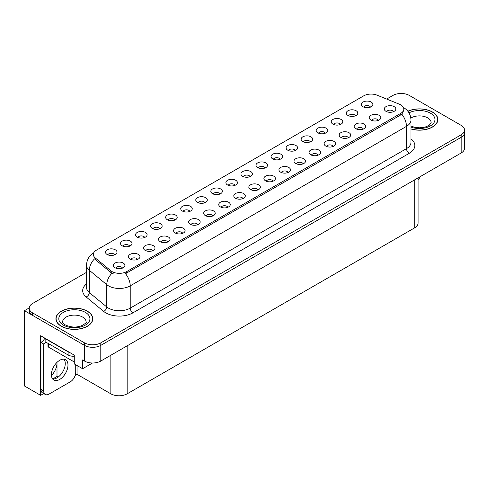 <?xml version="1.0" encoding="UTF-8"?>
<svg xmlns="http://www.w3.org/2000/svg" width="489" height="489" viewBox="0 0 489 489"><rect width="100%" height="100%" fill="white"/><g stroke="black" fill="none" stroke-linecap="round" stroke-linejoin="round"><path stroke-width="0.73" d="M174.811 220.087A3.46 1.999 0 0 0 173.882 219.115A3.46 1.999 0 0 0 170.478 218.614A3.46 1.999 0 0 0 168.063 220.087M175.514 215.038A5.764 3.325 0 0 0 168.124 214.665A5.764 3.325 0 0 0 166.217 218.803A5.764 3.325 0 0 0 167.36 219.744A5.764 3.325 0 0 0 176.657 218.803A5.764 3.325 0 0 0 175.514 215.038M370.485 107.115A3.46 1.999 0 0 0 369.556 106.144A3.46 1.999 0 0 0 366.151 105.636A3.46 1.999 0 0 0 363.737 107.115M371.188 102.067A5.764 3.325 0 0 0 363.804 101.694A5.764 3.325 0 0 0 361.891 105.832A5.764 3.325 0 0 0 363.04 106.773A5.764 3.325 0 0 0 372.331 105.832A5.764 3.325 0 0 0 371.188 102.067M363.339 129.059A3.46 1.999 0 0 0 362.41 128.087A3.46 1.999 0 0 0 359.005 127.586A3.46 1.999 0 0 0 356.591 129.059M364.042 124.01A5.764 3.325 0 0 0 356.658 123.638A5.764 3.325 0 0 0 354.745 127.776A5.764 3.325 0 0 0 355.894 128.717A5.764 3.325 0 0 0 365.185 127.776A5.764 3.325 0 0 0 364.042 124.01M189.86 211.401A3.46 1.999 0 0 0 188.937 210.429A3.46 1.999 0 0 0 185.527 209.922A3.46 1.999 0 0 0 183.118 211.401M190.563 206.346A5.764 3.325 0 0 0 183.179 205.979A5.764 3.325 0 0 0 181.272 210.111A5.764 3.325 0 0 0 182.415 211.052A5.764 3.325 0 0 0 191.706 210.111A5.764 3.325 0 0 0 190.563 206.346M318.186 155.135A3.46 1.999 0 0 0 317.257 154.157A3.46 1.999 0 0 0 313.852 153.656A3.46 1.999 0 0 0 311.438 155.135M318.889 150.08A5.764 3.325 0 0 0 311.499 149.707A5.764 3.325 0 0 0 309.592 153.846A5.764 3.325 0 0 0 310.735 154.787A5.764 3.325 0 0 0 320.032 153.846A5.764 3.325 0 0 0 318.889 150.08M280.173 159.255A3.46 1.999 0 0 0 279.243 158.283A3.46 1.999 0 0 0 275.839 157.782A3.46 1.999 0 0 0 273.43 159.255M280.875 154.206A5.764 3.325 0 0 0 273.492 153.833A5.764 3.325 0 0 0 271.584 157.971A5.764 3.325 0 0 0 272.728 158.913A5.764 3.325 0 0 0 282.019 157.971A5.764 3.325 0 0 0 280.875 154.206M227.874 207.275A3.46 1.999 0 0 0 226.945 206.303A3.46 1.999 0 0 0 223.54 205.796A3.46 1.999 0 0 0 221.126 207.275M228.577 202.22A5.764 3.325 0 0 0 221.187 201.853A5.764 3.325 0 0 0 219.28 205.985A5.764 3.325 0 0 0 220.423 206.926A5.764 3.325 0 0 0 229.72 205.985A5.764 3.325 0 0 0 228.577 202.22M325.332 133.185A3.46 1.999 0 0 0 324.403 132.213A3.46 1.999 0 0 0 320.998 131.706A3.46 1.999 0 0 0 318.584 133.185M326.035 128.136A5.764 3.325 0 0 0 318.645 127.763A5.764 3.325 0 0 0 316.738 131.902A5.764 3.325 0 0 0 317.881 132.843A5.764 3.325 0 0 0 327.178 131.902A5.764 3.325 0 0 0 326.035 128.136M273.027 181.205A3.46 1.999 0 0 0 272.098 180.233A3.46 1.999 0 0 0 268.693 179.726A3.46 1.999 0 0 0 266.285 181.205M273.73 176.15A5.764 3.325 0 0 0 266.346 175.783A5.764 3.325 0 0 0 264.439 179.915A5.764 3.325 0 0 0 265.582 180.857A5.764 3.325 0 0 0 274.873 179.915A5.764 3.325 0 0 0 273.73 176.15M295.228 150.569A3.46 1.999 0 0 0 294.299 149.597A3.46 1.999 0 0 0 290.894 149.09A3.46 1.999 0 0 0 288.479 150.569M295.931 145.514A5.764 3.325 0 0 0 288.541 145.147A5.764 3.325 0 0 0 286.633 149.279A5.764 3.325 0 0 0 287.776 150.221A5.764 3.325 0 0 0 297.074 149.279A5.764 3.325 0 0 0 295.931 145.514M242.923 198.583A3.46 1.999 0 0 0 241.994 197.611A3.46 1.999 0 0 0 238.589 197.104A3.46 1.999 0 0 0 236.181 198.583M243.626 193.534A5.764 3.325 0 0 0 236.242 193.161A5.764 3.325 0 0 0 234.335 197.299A5.764 3.325 0 0 0 235.478 198.241A5.764 3.325 0 0 0 244.769 197.299A5.764 3.325 0 0 0 243.626 193.534M340.381 124.499A3.46 1.999 0 0 0 339.452 123.528A3.46 1.999 0 0 0 336.047 123.02A3.46 1.999 0 0 0 333.632 124.499M341.084 119.444A5.764 3.325 0 0 0 333.7 119.078A5.764 3.325 0 0 0 331.793 123.21A5.764 3.325 0 0 0 332.936 124.151A5.764 3.325 0 0 0 342.227 123.21A5.764 3.325 0 0 0 341.084 119.444M288.082 172.513A3.46 1.999 0 0 0 287.153 171.541A3.46 1.999 0 0 0 283.748 171.034A3.46 1.999 0 0 0 281.334 172.513M288.785 167.464A5.764 3.325 0 0 0 281.395 167.091A5.764 3.325 0 0 0 279.488 171.229A5.764 3.325 0 0 0 280.631 172.165A5.764 3.325 0 0 0 289.928 171.229A5.764 3.325 0 0 0 288.785 167.464M129.652 246.163A3.46 1.999 0 0 0 128.729 245.185A3.46 1.999 0 0 0 125.318 244.683A3.46 1.999 0 0 0 122.91 246.163M130.355 241.108A5.764 3.325 0 0 0 122.971 240.735A5.764 3.325 0 0 0 121.064 244.873A5.764 3.325 0 0 0 122.207 245.814A5.764 3.325 0 0 0 131.498 244.873A5.764 3.325 0 0 0 130.355 241.108M204.915 202.709A3.46 1.999 0 0 0 203.986 201.737A3.46 1.999 0 0 0 200.582 201.23A3.46 1.999 0 0 0 198.167 202.709M205.618 197.66A5.764 3.325 0 0 0 198.228 197.287A5.764 3.325 0 0 0 196.321 201.425A5.764 3.325 0 0 0 197.464 202.367A5.764 3.325 0 0 0 206.761 201.425A5.764 3.325 0 0 0 205.618 197.66M137.562 259.414A3.46 1.999 0 0 0 136.633 258.443A3.46 1.999 0 0 0 133.228 257.935A3.46 1.999 0 0 0 130.814 259.414M138.265 254.366A5.764 3.325 0 0 0 130.881 253.993A5.764 3.325 0 0 0 128.968 258.131A5.764 3.325 0 0 0 130.111 259.072A5.764 3.325 0 0 0 139.408 258.131A5.764 3.325 0 0 0 138.265 254.366M250.068 176.639A3.46 1.999 0 0 0 249.139 175.667A3.46 1.999 0 0 0 245.735 175.16A3.46 1.999 0 0 0 243.326 176.639M250.771 171.59A5.764 3.325 0 0 0 243.388 171.217A5.764 3.325 0 0 0 241.48 175.349A5.764 3.325 0 0 0 242.623 176.291A5.764 3.325 0 0 0 251.914 175.349A5.764 3.325 0 0 0 250.771 171.59M167.666 242.037A3.46 1.999 0 0 0 166.737 241.059A3.46 1.999 0 0 0 163.332 240.557A3.46 1.999 0 0 0 160.918 242.037M168.369 236.982A5.764 3.325 0 0 0 160.979 236.615A5.764 3.325 0 0 0 159.072 240.747A5.764 3.325 0 0 0 160.215 241.688A5.764 3.325 0 0 0 169.512 240.747A5.764 3.325 0 0 0 168.369 236.982M212.819 215.961A3.46 1.999 0 0 0 211.896 214.989A3.46 1.999 0 0 0 208.485 214.488A3.46 1.999 0 0 0 206.077 215.961M213.522 210.912A5.764 3.325 0 0 0 206.138 210.539A5.764 3.325 0 0 0 204.231 214.677A5.764 3.325 0 0 0 205.374 215.618A5.764 3.325 0 0 0 214.665 214.677A5.764 3.325 0 0 0 213.522 210.912M265.124 167.947A3.46 1.999 0 0 0 264.194 166.975A3.46 1.999 0 0 0 260.79 166.468A3.46 1.999 0 0 0 258.375 167.947M265.827 162.898A5.764 3.325 0 0 0 258.436 162.525A5.764 3.325 0 0 0 256.529 166.663A5.764 3.325 0 0 0 257.672 167.605A5.764 3.325 0 0 0 266.97 166.663A5.764 3.325 0 0 0 265.827 162.898M182.715 233.345A3.46 1.999 0 0 0 181.792 232.373A3.46 1.999 0 0 0 178.381 231.865A3.46 1.999 0 0 0 175.973 233.345M183.418 228.296A5.764 3.325 0 0 0 176.034 227.923A5.764 3.325 0 0 0 174.127 232.055A5.764 3.325 0 0 0 175.27 232.996A5.764 3.325 0 0 0 184.561 232.055A5.764 3.325 0 0 0 183.418 228.296M310.277 141.877A3.46 1.999 0 0 0 309.348 140.905A3.46 1.999 0 0 0 305.943 140.398A3.46 1.999 0 0 0 303.535 141.877M310.98 136.828A5.764 3.325 0 0 0 303.596 136.455A5.764 3.325 0 0 0 301.689 140.594A5.764 3.325 0 0 0 302.832 141.535A5.764 3.325 0 0 0 312.123 140.594A5.764 3.325 0 0 0 310.98 136.828M257.978 189.891A3.46 1.999 0 0 0 257.049 188.919A3.46 1.999 0 0 0 253.644 188.412A3.46 1.999 0 0 0 251.23 189.891M258.681 184.842A5.764 3.325 0 0 0 251.291 184.469A5.764 3.325 0 0 0 249.384 188.607A5.764 3.325 0 0 0 250.527 189.549A5.764 3.325 0 0 0 259.824 188.607A5.764 3.325 0 0 0 258.681 184.842M219.964 194.017A3.46 1.999 0 0 0 219.041 193.045A3.46 1.999 0 0 0 215.631 192.538A3.46 1.999 0 0 0 213.222 194.017M220.667 188.968A5.764 3.325 0 0 0 213.283 188.595A5.764 3.325 0 0 0 211.376 192.733A5.764 3.325 0 0 0 212.519 193.675A5.764 3.325 0 0 0 221.81 192.733A5.764 3.325 0 0 0 220.667 188.968M378.394 120.373A3.46 1.999 0 0 0 377.465 119.402A3.46 1.999 0 0 0 374.054 118.894A3.46 1.999 0 0 0 371.646 120.373M379.097 115.318A5.764 3.325 0 0 0 371.707 114.952A5.764 3.325 0 0 0 369.8 119.084A5.764 3.325 0 0 0 370.943 120.025A5.764 3.325 0 0 0 380.24 119.084A5.764 3.325 0 0 0 379.097 115.318M197.77 224.653A3.46 1.999 0 0 0 196.841 223.681A3.46 1.999 0 0 0 193.436 223.173A3.46 1.999 0 0 0 191.022 224.653M198.473 219.604A5.764 3.325 0 0 0 191.083 219.231A5.764 3.325 0 0 0 189.176 223.369A5.764 3.325 0 0 0 190.319 224.31A5.764 3.325 0 0 0 199.616 223.369A5.764 3.325 0 0 0 198.473 219.604M114.603 254.848A3.46 1.999 0 0 0 113.674 253.877A3.46 1.999 0 0 0 110.269 253.369A3.46 1.999 0 0 0 107.855 254.848M115.306 249.8A5.764 3.325 0 0 0 107.922 249.427A5.764 3.325 0 0 0 106.009 253.565A5.764 3.325 0 0 0 107.152 254.506A5.764 3.325 0 0 0 116.449 253.565A5.764 3.325 0 0 0 115.306 249.8M159.756 228.779A3.46 1.999 0 0 0 158.833 227.807A3.46 1.999 0 0 0 155.423 227.299A3.46 1.999 0 0 0 153.014 228.779M160.459 223.73A5.764 3.325 0 0 0 153.075 223.357A5.764 3.325 0 0 0 151.168 227.495A5.764 3.325 0 0 0 152.311 228.436A5.764 3.325 0 0 0 161.602 227.495A5.764 3.325 0 0 0 160.459 223.73M122.507 268.106A3.46 1.999 0 0 0 121.584 267.135A3.46 1.999 0 0 0 118.173 266.627A3.46 1.999 0 0 0 115.765 268.106M123.21 263.051A5.764 3.325 0 0 0 115.826 262.685A5.764 3.325 0 0 0 113.919 266.817A5.764 3.325 0 0 0 115.062 267.758A5.764 3.325 0 0 0 124.353 266.817A5.764 3.325 0 0 0 123.21 263.051M393.443 111.681A3.46 1.999 0 0 0 392.514 110.71A3.46 1.999 0 0 0 389.11 110.202A3.46 1.999 0 0 0 386.695 111.681M394.146 106.633A5.764 3.325 0 0 0 386.762 106.26A5.764 3.325 0 0 0 384.849 110.398A5.764 3.325 0 0 0 385.998 111.339A5.764 3.325 0 0 0 395.289 110.398A5.764 3.325 0 0 0 394.146 106.633M235.02 185.331A3.46 1.999 0 0 0 234.09 184.353A3.46 1.999 0 0 0 230.686 183.852A3.46 1.999 0 0 0 228.271 185.331M235.722 180.276A5.764 3.325 0 0 0 228.332 179.909A5.764 3.325 0 0 0 226.425 184.041A5.764 3.325 0 0 0 227.568 184.983A5.764 3.325 0 0 0 236.865 184.041A5.764 3.325 0 0 0 235.722 180.276M152.611 250.723A3.46 1.999 0 0 0 151.688 249.751A3.46 1.999 0 0 0 148.277 249.243A3.46 1.999 0 0 0 145.869 250.723M153.314 245.674A5.764 3.325 0 0 0 145.93 245.301A5.764 3.325 0 0 0 144.023 249.439A5.764 3.325 0 0 0 145.166 250.38A5.764 3.325 0 0 0 154.457 249.439A5.764 3.325 0 0 0 153.314 245.674M355.436 115.807A3.46 1.999 0 0 0 354.507 114.836A3.46 1.999 0 0 0 351.102 114.328A3.46 1.999 0 0 0 348.688 115.807M356.139 110.758A5.764 3.325 0 0 0 348.749 110.386A5.764 3.325 0 0 0 346.842 114.524A5.764 3.325 0 0 0 347.985 115.459A5.764 3.325 0 0 0 357.282 114.524A5.764 3.325 0 0 0 356.139 110.758M303.131 163.821A3.46 1.999 0 0 0 302.202 162.849A3.46 1.999 0 0 0 298.797 162.342A3.46 1.999 0 0 0 296.383 163.821M303.834 158.772A5.764 3.325 0 0 0 296.45 158.399A5.764 3.325 0 0 0 294.543 162.537A5.764 3.325 0 0 0 295.686 163.479A5.764 3.325 0 0 0 304.977 162.537A5.764 3.325 0 0 0 303.834 158.772M144.707 237.471A3.46 1.999 0 0 0 143.778 236.499A3.46 1.999 0 0 0 140.374 235.991A3.46 1.999 0 0 0 137.959 237.471M145.41 232.416A5.764 3.325 0 0 0 138.026 232.049A5.764 3.325 0 0 0 136.113 236.181A5.764 3.325 0 0 0 137.256 237.122A5.764 3.325 0 0 0 146.553 236.181A5.764 3.325 0 0 0 145.41 232.416M348.29 137.751A3.46 1.999 0 0 0 347.361 136.779A3.46 1.999 0 0 0 343.956 136.272A3.46 1.999 0 0 0 341.542 137.751M348.993 132.702A5.764 3.325 0 0 0 341.603 132.33A5.764 3.325 0 0 0 339.696 136.468A5.764 3.325 0 0 0 340.839 137.409A5.764 3.325 0 0 0 350.136 136.468A5.764 3.325 0 0 0 348.993 132.702M333.235 146.443A3.46 1.999 0 0 0 332.306 145.471A3.46 1.999 0 0 0 328.901 144.964A3.46 1.999 0 0 0 326.487 146.443M333.938 141.394A5.764 3.325 0 0 0 326.554 141.021A5.764 3.325 0 0 0 324.647 145.154A5.764 3.325 0 0 0 325.79 146.095A5.764 3.325 0 0 0 335.081 145.154A5.764 3.325 0 0 0 333.938 141.394M400.778 104.872A10.373 5.99 0 0 0 399.391 104.2L377.019 95.159A10.373 5.99 0 0 0 363.73 95.832L96.351 250.197A10.373 5.99 0 0 0 93.313 254.433A10.373 5.99 0 0 0 95.19 257.868L110.856 270.79A10.373 5.99 0 0 0 126.688 271.584L400.778 113.344A10.373 5.99 0 0 0 403.816 109.108A10.373 5.99 0 0 0 400.778 104.872M29.23 307.929L24.45 310.692L84.493 345.362A11.528 6.657 0 0 0 100.795 345.362L461.176 137.299A11.528 6.657 0 0 0 464.55 132.592A11.528 6.657 0 0 1 461.176 137.299L100.795 345.362A11.528 6.657 0 0 1 84.493 345.362L32.598 315.399A11.528 6.657 0 0 1 29.224 310.692L29.224 308.186A11.528 6.657 0 0 0 32.598 312.887L84.493 342.85A11.528 6.657 0 0 0 100.795 342.85L461.176 134.787A11.528 6.657 0 0 0 464.55 130.08A11.528 6.657 0 0 0 461.176 125.373L409.281 95.416A11.528 6.657 0 0 0 392.979 95.416L386.665 99.059M401.567 93.472L400.693 93.472M43.717 393.559L40.642 395.338L40.642 335.729L74.279 355.148L74.279 363.932L82.592 368.73L82.592 359.947L84.493 361.047A11.528 6.657 0 0 0 100.795 361.047L461.176 152.984A11.528 6.657 0 0 0 464.55 148.277L464.55 130.08M92.531 362.997L82.592 368.73M40.642 395.338L24.45 385.986L24.45 310.692M418.089 177.855L418.089 223.1A11.528 6.657 180 0 1 414.715 227.807L127.152 393.828A11.528 6.657 180 0 1 110.85 393.828L77.048 374.317L77.048 365.534M65.147 365.13L65.147 362.043M77.048 374.317L75.202 375.381M52.684 378.975L56.999 376.481L58.118 377.129M51.443 375.564A12.298 7.097 120 0 0 56.999 362.991L56.614 362.771M56.999 376.481L56.999 362.991M410.98 128.998A18.441 10.648 0 0 0 437.857 119.524A18.441 10.648 0 0 0 432.453 111.993A18.441 10.648 0 0 0 407.863 111.223M87.403 311.212A18.441 10.648 0 0 0 67.305 308.901A18.441 10.648 0 0 0 55.917 318.742A18.441 10.648 0 0 0 61.321 326.267A18.441 10.648 0 0 0 81.418 328.577A18.441 10.648 0 0 0 92.806 318.742A18.441 10.648 0 0 0 87.403 311.212M403.816 109.108L403.816 110.38L401.781 114.175L400.778 114.909L125.52 273.675A13.447 7.763 60 0 1 130.221 285.863A15.367 8.875 180 0 1 108.485 285.863A15.367 8.875 180 0 1 106.761 284.677L89.31 270.283A15.367 8.875 180 0 1 86.529 265.197L86.529 287.471A15.367 8.875 0 0 0 89.31 292.556L106.761 306.951A15.367 8.875 0 0 0 108.485 308.137A15.367 8.875 0 0 0 130.221 308.137L406.481 148.638A15.367 8.875 0 0 0 410.98 142.366L410.98 120.092A15.367 8.875 180 0 1 406.481 126.364A13.447 7.763 -120 0 0 401.781 114.175M113.185 273.675L110.856 272.495L94.493 258.87A13.447 8.998 129.5 0 0 89.31 270.283L89.31 292.556A3.845 2.567 -50.5 0 1 86.162 296.97A19.212 11.094 180 0 1 86.529 283.95M86.529 272.342L32.598 303.48A11.528 6.657 0 0 0 29.224 308.186M420.063 176.718A7.683 4.438 -60 0 1 418.089 180.166M59.689 379.446A11.718 6.767 120 0 0 67.348 369.122A11.718 6.767 120 0 0 65.55 359.727A11.718 6.767 120 0 0 59.689 360.307A11.718 6.767 120 0 0 52.036 370.638A11.718 6.767 120 0 0 53.827 380.026A11.718 6.767 120 0 0 59.689 379.446M64.028 359.219A11.718 6.767 -60 0 1 64.206 368.804A11.718 6.767 -60 0 1 56.975 377.881A11.718 6.767 -60 0 1 52.629 378.969M75.722 364.763L75.722 372.422A7.683 4.438 -60 0 1 70.288 381.83L49.096 394.067A7.683 4.438 -60 0 1 45.251 394.446A7.683 4.438 -60 0 1 43.662 390.931L43.662 343.993L40.942 342.428A7.683 4.438 120 0 0 44.89 338.18M45.893 342.147A7.683 4.438 -60 0 1 43.662 343.993M45.251 394.446L42.531 392.881A7.683 4.438 -60 0 1 40.942 389.36L40.942 342.428M69.848 352.593A7.683 4.438 180 0 1 68.112 351.835L45.832 338.975A7.683 4.438 0 0 0 46.064 338.859M68.112 351.835L68.112 354.977A7.683 4.438 0 0 0 74.279 356.255M45.832 338.975L45.832 342.111L68.112 354.977M407.942 111.327A18.252 10.538 180 0 1 432.319 112.073A18.252 10.538 180 0 1 437.667 119.524A18.252 10.538 180 0 1 410.98 128.87M87.268 311.291A18.252 10.538 180 0 1 92.61 318.742A18.252 10.538 180 0 1 81.345 328.474A18.252 10.538 180 0 1 61.455 326.194A18.252 10.538 180 0 1 56.107 318.742A18.252 10.538 180 0 1 67.378 309.005A18.252 10.538 180 0 1 87.268 311.291M74.279 361.573A1.919 1.106 180 0 1 73.002 361.249L48.552 347.135A1.919 1.106 180 0 1 47.989 346.346L47.989 343.357M461.176 152.984L461.176 134.787M100.795 361.047L100.795 342.85M84.493 361.047L84.493 342.85M127.152 393.828L127.152 345.833M414.715 227.807L414.715 179.805M110.85 393.828L110.85 355.24M95.19 257.868L95.19 259.58M110.856 270.79L110.856 272.495M126.688 271.584L126.688 273.149M400.778 113.344L400.778 114.909M132.941 312.844A3.845 2.219 60 0 1 130.221 308.137L130.221 285.863L406.481 126.364L406.481 148.638A3.845 2.219 60 0 0 409.201 153.344L132.941 312.844A19.212 11.094 180 0 1 105.771 312.844A19.212 11.094 180 0 1 103.613 311.359L86.162 296.97M112.005 273.21A13.447 8.998 129.5 0 0 106.761 284.677L106.761 306.951A3.845 2.567 -50.5 0 1 103.613 311.359M410.98 138.845A19.212 11.094 180 0 1 409.201 153.344M32.598 312.887L32.598 315.399M43.662 390.931L40.942 389.36M410.98 126.034L414.623 127.287L419.256 127.806L423.168 127.495L426.31 126.682L429.348 125.141L431.133 122.66A11.718 6.767 0 0 0 427.704 117.88A11.718 6.767 0 0 0 410.833 118.051M408.987 112.855A15.562 8.985 180 0 1 430.418 113.173A15.562 8.985 180 0 1 431.524 125.166A15.562 8.985 180 0 1 410.98 127.079M86.082 321.878A11.718 6.767 0 0 0 82.647 317.092A11.718 6.767 0 0 0 69.878 315.625A11.718 6.767 0 0 0 62.641 321.878C62.036 321.97 62.916 322.978 65.275 324.904C70.612 327.361 75.936 327.691 81.253 325.9C85.447 323.62 87.054 322.282 86.082 321.878M85.367 312.385A15.562 8.985 180 0 1 85.367 325.093A15.562 8.985 180 0 1 63.356 325.093A15.562 8.985 180 0 1 63.356 312.385A15.562 8.985 180 0 1 85.367 312.385M73.002 361.249L73.002 356.267M48.552 347.135L48.552 343.681M410.98 120.092C410.723 114.56 408.297 110.422 403.694 107.659L403.437 107.513M93.815 252.764C89.218 255.527 86.791 259.665 86.529 265.197M437.667 119.524L437.667 121.058M92.61 318.742L92.61 320.271M56.107 318.742L56.107 320.271"/></g></svg>
